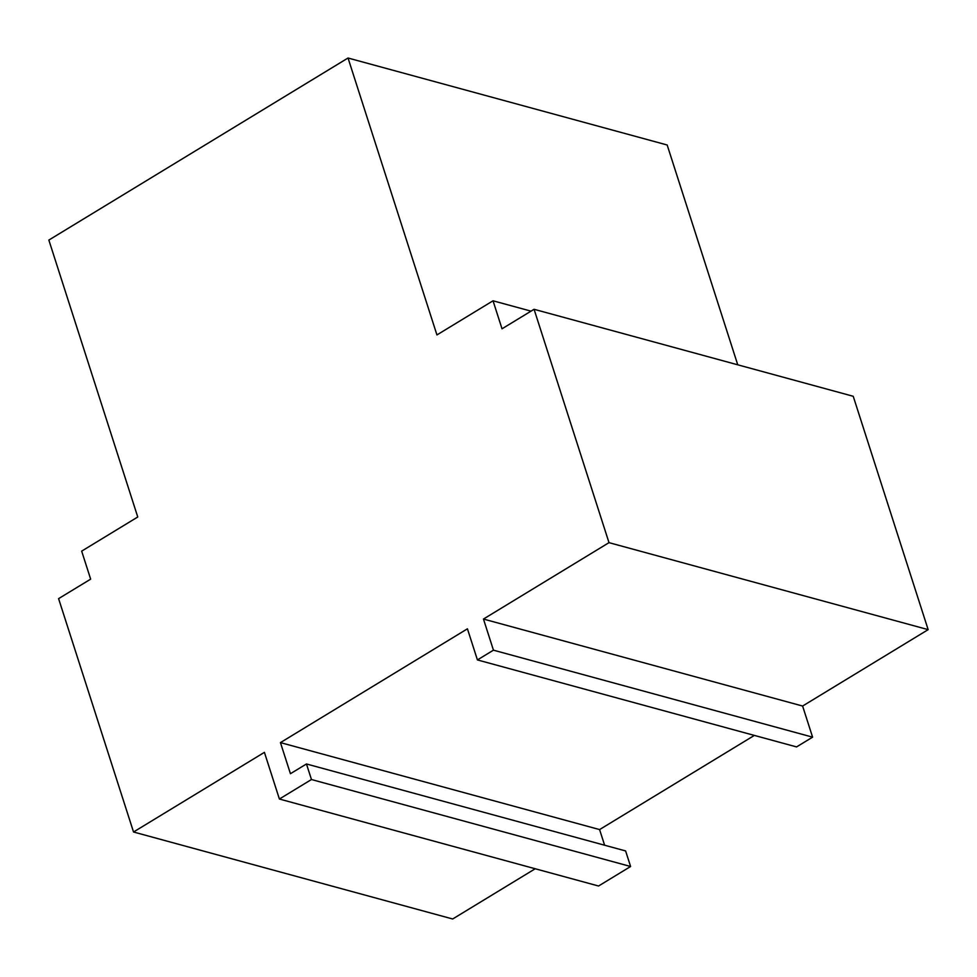 <?xml version="1.0" encoding="UTF-8"?>
<svg xmlns="http://www.w3.org/2000/svg" width="977" height="977" viewBox="0 0 977 977"><rect width="100%" height="100%" fill="white"/><g stroke="black" fill="none" stroke-linecap="round" stroke-linejoin="round"><path stroke-width="1.47" d="M535.225 868.748L452.669 918.991L133.531 832.001L264.413 752.351L279.398 799.027L311.455 779.524L306.46 763.965L290.438 773.711L280.448 742.605L467.433 628.809L477.423 659.927L796.56 746.917L812.595 737.159L802.606 706.041L928.15 629.64L609.001 542.65L483.456 619.052L802.606 706.041M477.423 659.927L493.446 650.169L812.595 737.159M493.446 650.169L483.456 619.052M279.398 799.027L598.547 886.017L630.605 866.501L625.61 850.943L306.46 763.965M311.455 779.524L630.605 866.501M604.616 845.227L599.585 829.583L754.354 735.412M280.448 742.605L599.585 829.583M133.531 832.001L58.596 598.645L90.653 579.141L81.665 551.138L137.757 516.992L48.85 240.073L348.032 58.009L436.939 334.928L493.031 300.794L502.019 328.797L534.077 309.294L609.001 542.65M531.024 311.15L493.031 300.794M737.745 364.8L667.169 144.999L348.032 58.009M928.15 629.64L853.226 396.283L534.077 309.294"/></g></svg>
